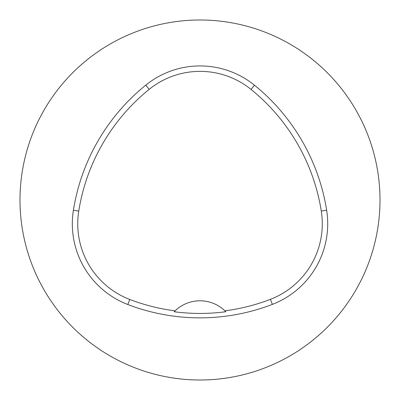 <?xml version="1.0" encoding="UTF-8"?>
<svg xmlns="http://www.w3.org/2000/svg" width="400" height="400" viewBox="0 0 400 400"><rect width="100%" height="100%" fill="white"/><g stroke="black" fill="none" stroke-linecap="round" stroke-linejoin="round"><path stroke-width="0.6" d="M20 200A180 180 0 0 1 290 44.115A180 180 0 0 1 290 355.885A180 180 0 0 1 20 200M73.395 210.255A201.6 201.6 0 0 1 145.775 85.135A86.4 86.4 0 0 1 254.485 85.215A201.6 201.6 0 0 1 326.65 210.21A86.4 86.4 0 0 1 272.36 304.39A201.6 201.6 0 0 1 127.815 304.515A86.4 86.4 0 0 1 73.395 210.255L78.755 211.11A196.175 196.175 0 0 1 149.185 89.36A80.975 80.975 0 0 1 251.065 89.43A196.175 196.175 0 0 1 321.29 211.06A80.975 80.975 0 0 1 270.41 299.33A196.175 196.175 0 0 1 224.93 310.83L225.83 311.725A36 36 0 0 0 225.07 310.965M78.755 211.11A80.975 80.975 0 0 0 129.76 299.45A196.175 196.175 0 0 0 175.055 310.845L174.155 311.74A197.175 197.175 0 0 0 225.83 311.725M175.055 310.845A36 36 0 0 1 224.93 310.83M174.915 310.98A36 36 0 0 0 174.155 311.74M149.185 89.36L145.775 85.135M251.065 89.43L254.485 85.215M321.29 211.06L326.65 210.21M270.41 299.33L272.36 304.39M129.76 299.45L127.815 304.515"/></g></svg>
